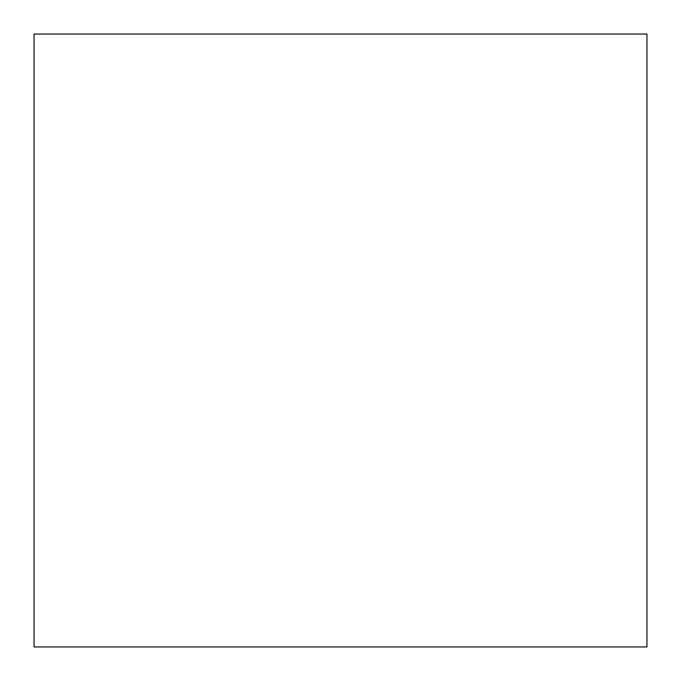 <?xml version="1.0" encoding="UTF-8"?>
<svg xmlns="http://www.w3.org/2000/svg" width="681" height="681" viewBox="0 0 681 681"><rect width="100%" height="100%" fill="white"/><g stroke="black" fill="none" stroke-linecap="round" stroke-linejoin="round"><path stroke-width="1.02" d="M646.95 646.95L34.05 646.95L34.05 34.05L646.95 34.05L646.95 646.95"/></g></svg>
